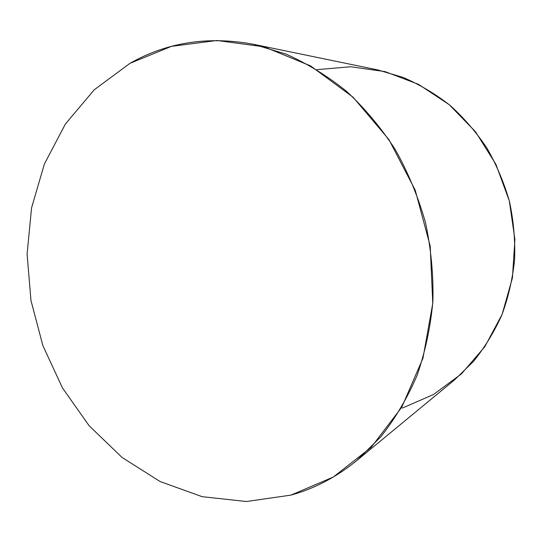<?xml version="1.0" encoding="UTF-8"?>
<svg xmlns="http://www.w3.org/2000/svg" width="542" height="542" viewBox="0 0 542 542"><rect width="100%" height="100%" fill="white"/><g stroke="black" fill="none" stroke-linecap="round" stroke-linejoin="round"><path stroke-width="0.81" d="M290.878 495.137C314.536 488.586 336.467 477.082 356.67 460.632L380.769 436.872C395.179 418.593 407.259 398.16 417.008 375.559C425.226 351.954 430.524 327.172 432.909 301.21C433.519 274.916 431.046 248.697 425.477 222.566C418.187 196.868 408.126 172.532 395.287 149.572C381.053 127.736 364.786 108.305 346.487 91.28C327.307 75.853 307.07 63.428 285.79 54.01L253.385 44.268C208.236 35.907 167.105 42.262 129.985 63.319L94.227 89.796L65.419 123.989L44.383 164.002L31.551 207.959L27.1 254.042L30.962 300.505L42.899 345.681L62.479 387.95L89.118 425.721L122.018 457.428L160.134 481.553L202.139 496.675L246.386 501.519L290.878 495.137L246.386 501.519L202.139 496.675L160.134 481.553L122.018 457.428L89.118 425.721L62.479 387.95L42.899 345.681L30.962 300.505L27.1 254.042L31.551 207.959L44.383 164.002L65.419 123.989L94.227 89.796L129.985 63.319L171.475 46.355L216.956 40.481L264.218 46.836L310.586 65.9L353.127 97.262L388.885 139.504L415.233 190.201L430.206 246.082L432.773 303.371L422.963 358.221L401.805 407.15L371.134 447.387L333.303 477.041L290.878 495.137M253.385 44.268L377.645 69.891L403.058 77.404C419.616 84.538 435.253 93.841 449.962 105.297C463.938 117.899 476.289 132.214 487.014 148.244C496.648 165.073 504.148 182.898 509.514 201.719C513.565 220.865 515.273 240.133 514.622 259.51C512.624 278.696 508.396 297.131 501.933 314.8C494.29 331.806 484.812 347.334 473.505 361.378L454.555 379.895L356.67 460.632M402.381 408.072L433.485 394.522L461.445 373.865L484.785 346.758L502.143 314.279L512.427 277.904L514.9 239.449L509.317 200.913L495.923 164.368L475.483 131.726L449.176 104.64L418.499 84.349L385.111 71.625L350.728 66.761L316.955 69.64"/></g></svg>
